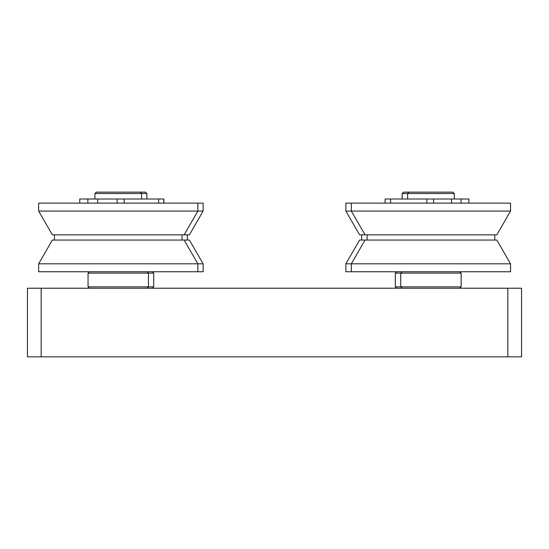 <?xml version="1.0" encoding="UTF-8"?>
<svg xmlns="http://www.w3.org/2000/svg" width="549" height="549" viewBox="0 0 549 549"><rect width="100%" height="100%" fill="white"/><g stroke="black" fill="none" stroke-linecap="round" stroke-linejoin="round"><path stroke-width="0.82" d="M41.175 288.225L27.45 288.225L27.45 356.85L41.175 356.85L41.175 288.225L507.825 288.225L507.825 356.85L521.55 356.85L521.55 288.225L507.825 288.225M507.825 356.85L41.175 356.85M145.485 192.15L96.288 192.15L94.915 193.523L146.858 193.523L145.485 192.15M89.425 271.755L88.053 273.127L153.72 273.127L152.347 271.755M152.347 288.225L153.72 286.853L88.053 286.853L88.053 273.127M203.13 203.13L38.643 203.13L38.643 211.07L203.13 211.07L203.13 203.13M203.13 211.07L189.412 234.835L52.368 234.835L38.643 211.07M203.13 263.815L189.412 240.05L52.368 240.05L38.643 263.815L38.643 271.755L203.13 271.755L203.13 263.815L38.643 263.815M163.877 203.13L163.877 199.013L117.102 199.013L117.102 203.13M408.984 192.15L403.515 192.15L402.143 193.523L454.277 193.523L452.904 192.15L408.984 192.15L407.612 193.523L407.612 199.013M396.653 271.755L395.28 273.127L461.139 273.127L459.767 271.755M459.767 288.225L461.139 286.853L395.28 286.853L395.28 273.127M351.339 203.13L345.87 203.13L345.87 211.07L510.549 211.07L510.549 203.13L351.339 203.13L351.339 211.07L365.058 234.835L359.588 234.835L345.87 211.07M510.549 263.815L496.831 240.05L359.588 240.05L345.87 263.815L345.87 271.755L510.549 271.755L510.549 263.815L345.87 263.815M468.915 203.13L468.915 199.013L385.124 199.013L385.124 203.13M79.742 203.13L79.742 199.013L117.102 199.013M510.549 211.07L496.831 234.835L365.058 234.835M163.787 199.013L163.787 203.13M124.184 199.013L124.184 203.13M87.881 199.013L87.881 203.13M426.841 199.013L426.841 203.13M461.043 199.013L461.043 203.13M146.858 199.013L146.858 193.523M153.72 286.853L153.72 273.127M187.346 234.835L187.346 240.05M402.143 199.013L402.143 193.523M396.653 288.225L395.28 286.853M361.654 234.835L361.654 240.05M140.208 192.15L141.58 193.523L141.58 199.013M94.915 199.013L94.915 193.523M147.07 271.755L148.443 273.127L148.443 286.853L147.07 288.225M89.425 288.225L88.053 286.853M97.66 203.13L97.66 199.013M197.853 203.13L197.853 211.07L184.135 234.835M54.426 234.835L54.426 240.05M182.069 234.835L182.069 240.05M184.135 240.05L197.853 263.815L197.853 271.755M158.599 199.013L158.599 203.13M454.277 199.013L454.277 193.523M402.122 271.755L400.749 273.127L400.749 286.853L402.122 288.225M461.139 286.853L461.139 273.127M451.532 203.13L451.532 199.013M367.123 234.835L367.123 240.05M494.766 234.835L494.766 240.05M365.058 240.05L351.339 263.815L351.339 271.755M390.593 199.013L390.593 203.13M433.641 199.013L433.641 203.13"/></g></svg>
